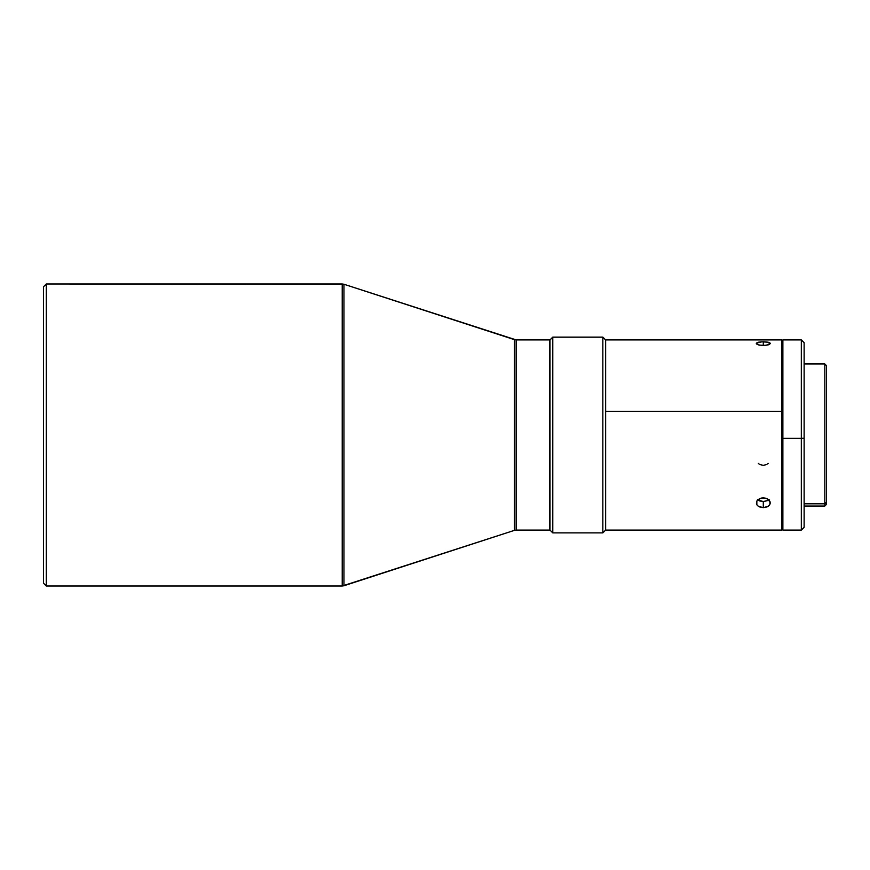 <?xml version="1.0" encoding="UTF-8"?>
<svg xmlns="http://www.w3.org/2000/svg" width="870" height="870" viewBox="0 0 870 870"><rect width="100%" height="100%" fill="white"/><g stroke="black" fill="none" stroke-linecap="round" stroke-linejoin="round"><path stroke-width="1.3" d="M516.149 530.091L549.709 530.091L549.709 339.909L516.149 339.909L516.149 530.091L514.42 530.363L514.42 339.637L343.954 284.251L343.954 585.749L514.42 530.363L342.225 586.021L342.225 283.979L46.295 283.979L46.295 586.021L342.225 586.021L46.295 586.021L46.295 283.979L43.5 286.774L43.5 583.226L46.295 586.021L43.5 583.226L43.5 286.774L46.295 283.979L343.954 284.251L342.225 283.979L342.225 586.021L343.954 585.749L343.954 284.251L516.149 339.909L514.42 339.637L514.42 530.363L516.149 530.091L516.149 339.909L549.709 339.909L549.709 530.091L516.149 530.091M804.13 506.035L824.825 506.035L826.5 504.361L826.5 502.175L824.825 503.806L824.825 506.035L824.825 503.806L804.13 503.806L824.825 503.806L826.5 502.175L826.5 365.639L824.825 363.964L824.825 503.806L824.825 363.964L804.13 363.964M782.869 341.029L781.749 339.909L605.64 339.909L602.845 337.114L605.64 339.974L602.845 337.114L552.787 337.114L549.992 339.909L552.787 337.114L549.992 339.974L549.992 530.091L552.787 532.886L552.787 337.179L552.787 532.886L602.845 532.886L602.845 337.179L552.787 337.179L602.845 337.179L602.845 532.886L605.64 530.091L605.64 411.347L781.749 411.347L781.749 339.909L781.749 527.1L782.869 526.013L781.749 527.1L781.749 530.091L781.749 411.347L605.64 411.347L605.64 339.974L605.64 530.026M757.737 499.902L763.294 501.566L763.294 507.645L758.346 506.307L756.835 504.785L756.835 501.033L760.619 498.26L763.294 497.857L765.97 498.26L769.113 500.163L770.157 501.979L769.754 504.785L767.177 506.884L763.294 507.645L759.401 506.873L757.476 505.6L756.432 503.882L756.835 501.033L759.412 498.738L761.935 497.966L765.97 498.26L768.243 499.391L770.287 502.936L769.754 504.785L768.243 506.307L763.294 507.645L763.294 501.566L767.568 500.522M761.935 341.812L768.243 342.204L770.287 343.411L765.97 345.357L759.401 345.151L756.835 344.172L756.432 343.052L761.935 341.812M770.287 343.411L769.754 342.736L769.754 344.172L768.243 344.868L763.294 345.542L763.294 341.779L768.243 342.204M759.988 464.569L763.294 465.352L766.6 464.558M767.568 463.971L768.243 463.405M804.13 527.231L804.13 342.704L801.324 339.909L801.324 438.339L801.324 339.909L782.869 339.909L782.869 530.091L801.324 530.091L801.324 438.339L782.869 438.339L801.324 438.339L801.324 530.091L804.13 527.296L804.13 438.241L801.324 438.339L804.13 438.241L804.13 342.769M782.869 339.974L782.869 530.026M758.346 463.405L759.031 463.971M763.294 341.779L763.294 345.542L758.346 344.868L756.302 343.411L758.346 342.204L763.294 341.779M756.835 344.172L756.302 343.411M549.992 339.974L549.992 530.026M826.5 504.252L826.5 365.748M757.487 499.663L759.412 500.892L763.294 501.566L767.177 500.718L769.102 499.402M605.64 530.091L781.749 530.091L782.869 528.971"/></g></svg>
